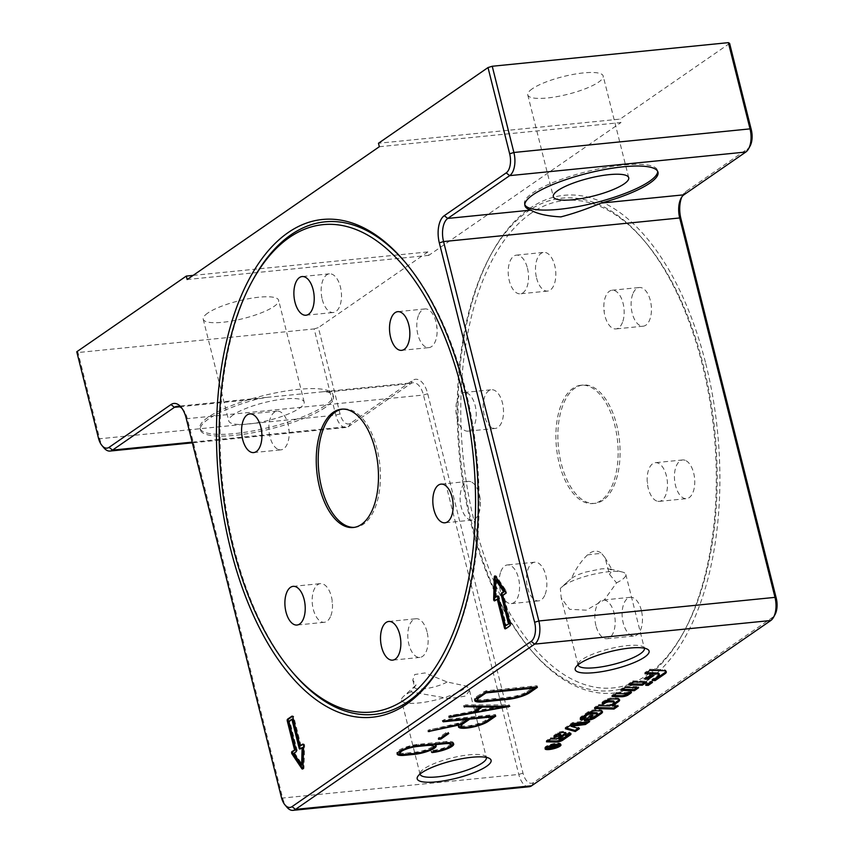 <?xml version="1.0" encoding="UTF-8"?>
<svg xmlns="http://www.w3.org/2000/svg" width="853" height="853" viewBox="0 0 853 853"><rect width="100%" height="100%" fill="white"/><g stroke="black" fill="none" stroke-linecap="round" stroke-linejoin="round"><path stroke-width="0.64" stroke-dasharray="4.26 3.2" d="M405.868 263.065A247.509 127.843 84.3 0 1 406.678 264.014A247.509 127.843 84.3 0 1 465.141 388.264A247.509 127.843 84.3 0 1 445.948 656.895A247.509 127.843 84.3 0 1 445.351 657.994M418.428 315.546A19.438 10.044 -95.7 0 0 418.503 336.743A19.438 10.044 -95.7 0 0 428.888 347.619A19.438 10.044 -95.7 0 0 435.478 341.008A19.438 10.044 -95.7 0 0 435.393 319.811A19.438 10.044 -95.7 0 0 425.018 308.935A19.438 10.044 -95.7 0 0 418.428 315.546M436.875 327.573L436.512 327.04L436.875 327.573M470.824 481.732A19.438 10.044 -95.7 0 0 468.329 481.391A19.438 10.044 -95.7 0 0 460.119 499.357A19.438 10.044 -95.7 0 0 469.715 519.733A19.438 10.044 -95.7 0 0 472.199 520.074A19.438 10.044 -95.7 0 0 480.42 502.108A19.438 10.044 -95.7 0 0 470.824 481.732M479.994 500.157L480.026 499.357L479.994 500.157M427.033 631.806A19.438 10.044 -95.7 0 0 416.029 618.734A19.438 10.044 -95.7 0 0 408.886 644.346A19.438 10.044 -95.7 0 0 419.889 657.418A19.438 10.044 -95.7 0 0 427.033 631.806M330.857 615.695A19.438 10.044 -95.7 0 0 330.783 594.498A19.438 10.044 -95.7 0 0 320.408 583.623A19.438 10.044 -95.7 0 0 313.819 590.233A19.438 10.044 -95.7 0 0 313.893 611.43A19.438 10.044 -95.7 0 0 324.268 622.306A19.438 10.044 -95.7 0 0 330.857 615.695M331.902 601.728L332.254 602.261L331.902 601.728M278.473 449.52A19.438 10.044 -95.7 0 0 280.957 449.851A19.438 10.044 -95.7 0 0 289.167 431.885A19.438 10.044 -95.7 0 0 279.571 411.509A19.438 10.044 -95.7 0 0 277.086 411.167A19.438 10.044 -95.7 0 0 268.866 429.134A19.438 10.044 -95.7 0 0 278.473 449.52M288.772 429.144L288.751 429.933L288.772 429.144M322.253 299.435A19.438 10.044 -95.7 0 0 333.256 312.507A19.438 10.044 -95.7 0 0 340.4 286.896A19.438 10.044 -95.7 0 0 329.397 273.824A19.438 10.044 -95.7 0 0 322.253 299.435M354.251 527.378A59.454 30.708 -95.7 0 0 355.232 527.314A59.454 30.708 -95.7 0 0 363.389 524.2A59.454 30.708 -95.7 0 0 378.753 456.931A59.454 30.708 -95.7 0 0 343.396 408.992A59.454 30.708 -95.7 0 0 342.426 409.12M530.982 213.325A244.907 126.5 -95.7 0 0 474.631 523.22A244.907 126.5 -95.7 0 0 646.958 675.064A244.907 126.5 -95.7 0 0 684.319 630.975A244.907 126.5 -95.7 0 0 645.454 242.231A244.907 126.5 -95.7 0 0 530.982 213.325M471.197 524.275A247.509 127.843 -95.7 0 0 529.66 648.525A247.509 127.843 -95.7 0 0 645.358 677.74A247.509 127.843 -95.7 0 0 683.114 633.182A247.509 127.843 -95.7 0 0 702.307 364.562A247.509 127.843 -95.7 0 0 643.844 240.311A247.509 127.843 -95.7 0 0 528.146 211.096A247.509 127.843 -95.7 0 0 490.379 255.644A247.509 127.843 -95.7 0 0 471.197 524.275M466.623 392.806A19.438 10.044 84.3 0 1 476.219 413.193A19.438 10.044 84.3 0 1 467.998 431.149A19.438 10.044 84.3 0 1 465.514 430.818A19.438 10.044 84.3 0 1 455.918 410.432A19.438 10.044 84.3 0 1 464.128 392.476A19.438 10.044 84.3 0 1 466.623 392.806M456.312 413.183L456.334 412.383L456.312 413.183M492.789 428.089A19.438 10.044 -95.7 0 0 495.273 428.43A19.438 10.044 -95.7 0 0 503.494 410.464A19.438 10.044 -95.7 0 0 493.898 390.077A19.438 10.044 -95.7 0 0 491.413 389.746A19.438 10.044 -95.7 0 0 483.193 407.713A19.438 10.044 -95.7 0 0 492.789 428.089M500.86 571.531A19.438 10.044 84.3 0 1 507.45 564.921A19.438 10.044 84.3 0 1 517.824 575.796A19.438 10.044 84.3 0 1 517.91 597.004A19.438 10.044 84.3 0 1 511.32 603.604A19.438 10.044 84.3 0 1 500.946 592.728A19.438 10.044 84.3 0 1 500.86 571.531M499.826 585.51L499.463 584.977L499.826 585.51M545.184 594.274A19.438 10.044 -95.7 0 0 545.11 573.067A19.438 10.044 -95.7 0 0 534.724 562.202A19.438 10.044 -95.7 0 0 528.135 568.802A19.438 10.044 -95.7 0 0 528.22 590.009A19.438 10.044 -95.7 0 0 538.595 600.885A19.438 10.044 -95.7 0 0 545.184 594.274M595.938 625.644A19.438 10.044 84.3 0 1 603.071 600.032A19.438 10.044 84.3 0 1 614.085 613.104A19.438 10.044 84.3 0 1 606.941 638.716A19.438 10.044 84.3 0 1 595.938 625.644M641.36 610.375A19.438 10.044 -95.7 0 0 630.356 597.303A19.438 10.044 -95.7 0 0 623.212 622.925A19.438 10.044 -95.7 0 0 634.216 635.986A19.438 10.044 -95.7 0 0 641.36 610.375M656.767 501.031A19.438 10.044 84.3 0 1 647.16 480.655A19.438 10.044 84.3 0 1 655.381 462.689A19.438 10.044 84.3 0 1 657.866 463.03A19.438 10.044 84.3 0 1 667.462 483.406A19.438 10.044 84.3 0 1 659.252 501.372A19.438 10.044 84.3 0 1 656.767 501.031M647.587 482.606L647.566 483.406L647.587 482.606M685.14 460.3A19.438 10.044 -95.7 0 0 682.656 459.959A19.438 10.044 -95.7 0 0 674.446 477.925A19.438 10.044 -95.7 0 0 684.042 498.312A19.438 10.044 -95.7 0 0 686.526 498.642A19.438 10.044 -95.7 0 0 694.747 480.676A19.438 10.044 -95.7 0 0 685.14 460.3M622.519 322.306A19.438 10.044 84.3 0 1 615.93 328.917A19.438 10.044 84.3 0 1 605.555 318.041A19.438 10.044 84.3 0 1 605.47 296.844A19.438 10.044 84.3 0 1 612.059 290.233A19.438 10.044 84.3 0 1 622.445 301.109A19.438 10.044 84.3 0 1 622.519 322.306M604.073 310.279L604.436 310.823L604.073 310.279M632.755 294.114A19.438 10.044 -95.7 0 0 632.83 315.322A19.438 10.044 -95.7 0 0 643.205 326.187A19.438 10.044 -95.7 0 0 649.794 319.587A19.438 10.044 -95.7 0 0 649.719 298.379A19.438 10.044 -95.7 0 0 639.345 287.514A19.438 10.044 -95.7 0 0 632.755 294.114M527.453 268.194A19.438 10.044 84.3 0 1 520.309 293.805A19.438 10.044 84.3 0 1 509.294 280.744A19.438 10.044 84.3 0 1 516.438 255.132A19.438 10.044 84.3 0 1 527.453 268.194M536.58 278.014A19.438 10.044 -95.7 0 0 547.583 291.086A19.438 10.044 -95.7 0 0 554.727 265.464A19.438 10.044 -95.7 0 0 543.713 252.403A19.438 10.044 -95.7 0 0 536.58 278.014M603.05 500.242A59.454 30.708 84.3 0 1 594.882 503.355A59.454 30.708 84.3 0 1 559.525 455.427A59.454 30.708 84.3 0 1 574.89 388.147A59.454 30.708 84.3 0 1 583.057 385.034A59.454 30.708 84.3 0 1 618.414 432.972A59.454 30.708 84.3 0 1 603.05 500.242M601.098 500.434A59.454 30.708 84.3 0 1 592.931 503.547A59.454 30.708 84.3 0 1 557.574 455.619A59.454 30.708 84.3 0 1 572.939 388.339A59.454 30.708 84.3 0 1 581.106 385.225A59.454 30.708 84.3 0 1 616.463 433.164A59.454 30.708 84.3 0 1 601.098 500.434M324.929 405.644A68.603 16.132 -14.1 0 1 251.859 431.138A68.603 16.132 -14.1 0 1 199.933 428.195A68.603 16.132 -14.1 0 1 208.025 417.33A68.603 16.132 -14.1 0 1 281.095 391.836A68.603 16.132 -14.1 0 1 333.011 394.779A68.603 16.132 -14.1 0 1 324.929 405.644M325.356 407.371A68.603 16.132 -14.1 0 1 252.285 432.866A68.603 16.132 -14.1 0 1 200.37 429.923A68.603 16.132 -14.1 0 1 208.452 419.058A68.603 16.132 -14.1 0 1 257.457 399.012L266.562 397.402L323.522 391.708L327.605 391.996A68.603 16.132 -14.1 0 1 333.438 396.496A68.603 16.132 -14.1 0 1 325.356 407.371M524.808 204.741A68.603 16.132 -14.1 0 1 524.488 203.899A68.603 16.132 -14.1 0 1 532.571 193.034A68.603 16.132 -14.1 0 1 605.641 167.529A68.603 16.132 -14.1 0 1 657.556 170.483A68.603 16.132 -14.1 0 1 657.674 171.368M705.74 363.495A250.121 129.187 84.3 0 1 682.155 642.234A250.121 129.187 84.3 0 1 531.28 650.444A250.121 129.187 84.3 0 1 472.199 524.894A250.121 129.187 84.3 0 1 491.584 253.448A250.121 129.187 84.3 0 1 705.74 363.495M292.494 672.239A247.509 127.843 84.3 0 1 234.031 547.989A247.509 127.843 84.3 0 1 253.213 279.357M486.327 757.389A34.184 8.04 165.9 0 0 484.909 755.897A34.184 8.04 165.9 0 0 456.494 756.846A34.184 8.04 165.9 0 0 424.09 768.777A34.184 8.04 165.9 0 0 420.572 772.05A34.184 8.04 165.9 0 0 420.028 774.034M410.773 691.836A34.184 8.04 165.9 0 0 405.516 694.854A34.184 8.04 165.9 0 0 403.512 696.432A34.184 8.04 165.9 0 0 401.486 700.27A34.184 8.04 165.9 0 0 427.364 701.742A34.184 8.04 165.9 0 0 463.776 689.032A34.184 8.04 165.9 0 0 466.954 686.228L447.079 681.963L424.954 672.942L414.729 674.531L412.799 680.065L416.051 685.066L410.773 691.836L449.616 698.66L465.461 696.069L469.523 690.461L466.954 686.228M644.335 648.184A34.184 8.04 165.9 0 0 642.917 646.691A34.184 8.04 165.9 0 0 614.501 647.651A34.184 8.04 165.9 0 0 582.087 659.572A34.184 8.04 165.9 0 0 578.569 662.856A34.184 8.04 165.9 0 0 578.025 664.839M616.527 582.855A34.184 8.04 165.9 0 0 621.784 579.837A34.184 8.04 165.9 0 0 625.814 574.421A34.184 8.04 165.9 0 0 622.21 571.99A34.184 8.04 165.9 0 0 593.112 574.368A34.184 8.04 165.9 0 0 563.524 585.659A34.184 8.04 165.9 0 0 561.509 587.237A34.184 8.04 165.9 0 0 560.346 588.474L561.221 597.921L569.537 609.277L586.256 610.183L604.361 599.84L616.527 582.855L609.49 574.314L605.022 557.691L601.674 553.512A13.776 0.81 172.3 0 0 587.429 554.93C592.718 550.345 597.463 549.876 601.674 553.512M207.791 313.051A38.875 9.138 165.9 0 0 203.217 319.214A38.875 9.138 165.9 0 0 232.634 320.877A38.875 9.138 165.9 0 0 274.037 306.43A38.875 9.138 165.9 0 0 278.622 300.267A38.875 9.138 165.9 0 0 249.204 298.603A38.875 9.138 165.9 0 0 207.791 313.051M233.349 414.803A38.875 9.138 165.9 0 0 228.775 420.955A38.875 9.138 165.9 0 0 258.192 422.63A38.875 9.138 165.9 0 0 299.595 408.171A38.875 9.138 165.9 0 0 304.18 402.019A38.875 9.138 165.9 0 0 274.762 400.345A38.875 9.138 165.9 0 0 233.349 414.803M532.347 88.755A38.875 9.138 165.9 0 0 527.762 94.918A38.875 9.138 165.9 0 0 557.18 96.581A38.875 9.138 165.9 0 0 598.593 82.133A38.875 9.138 165.9 0 0 603.167 75.97A38.875 9.138 165.9 0 0 573.749 74.307A38.875 9.138 165.9 0 0 532.347 88.755M546.496 746.439A7.357 1.727 165.9 0 0 545.621 747.601A7.357 1.727 165.9 0 0 551.198 747.921A7.357 1.727 165.9 0 0 559.035 745.181A7.357 1.727 165.9 0 0 559.899 744.019A7.357 1.727 165.9 0 0 554.333 743.699A7.357 1.727 165.9 0 0 546.496 746.439M560.101 744.829A8.178 1.919 -14.1 0 1 559.739 745.117A8.178 1.919 -14.1 0 1 552.797 747.782A8.178 1.919 -14.1 0 1 545.824 748.422M545.302 748.262A8.178 1.919 -14.1 0 1 544.822 747.804A8.178 1.919 -14.1 0 1 545.792 746.503A8.178 1.919 -14.1 0 1 554.503 743.464A8.178 1.919 -14.1 0 1 560.698 743.816A8.178 1.919 -14.1 0 1 560.496 744.445M647.267 684.266L645.497 684.223L649.751 681.291L652.236 681.344L650.732 682.379M645.497 684.223L645.764 685.3M649.751 681.291L650.018 682.368M652.236 681.344L652.502 682.421M558.118 744.317L552.797 746.791L551.923 746.194L547.029 747.559L552.797 745.543L553.416 745.106L550.643 745.064L558.118 744.317L558.395 745.394M552.968 747.431L551.923 746.194L552.136 747.068M556.753 744.776L553.107 745.831L553.362 746.396L556.753 744.776L556.945 745.543M553.277 746.471L553.629 747.473M554.279 745.021L554.471 745.789M552.456 745.757L552.723 746.833M553.416 745.106L553.608 745.874M550.1 745.437L550.366 746.514M550.643 745.064L550.91 746.14M551.219 746.45L551.433 747.281M547.029 747.559L547.306 748.635M547.711 747.089L547.978 748.166M570.753 725.242L579.176 727.577L579.443 728.654M579.176 727.577L578.131 728.291M566.424 728.046L565.123 727.684L572.47 722.608L589.444 720.476L589.722 721.553M589.444 720.476L587.482 721.83M572.47 722.608L572.736 723.685M565.123 727.684L565.39 728.761M613.563 695.472L611.793 695.43L616.037 692.487L624.396 692.7A2.826 0.661 165.9 0 0 628.789 691.516L630.058 690.631A6.355 1.493 -14.1 0 1 631.145 691.165A6.355 1.493 -14.1 0 1 630.836 691.815M616.037 692.487L616.314 693.574M630.058 690.631L630.324 691.719M611.793 695.43L612.059 696.506M585.755 719.303L583.996 719.26L591.214 714.281L592.696 714.313L589.732 716.36L590.702 716.381A2.474 0.576 165.9 0 0 594.541 715.347L596.801 713.79A4.233 0.992 165.9 0 0 597.303 713.119M592.696 714.313L592.974 715.39M591.214 714.281L591.481 715.358M583.996 719.26L584.262 720.337M580.435 718.706A11.292 2.655 -14.1 0 1 580.061 718.226A11.292 2.655 -14.1 0 1 581.394 716.435L588.175 711.754A4.937 1.162 -14.1 0 1 595.852 709.685L599.19 709.771A11.292 2.655 -14.1 0 1 602.218 710.784A11.292 2.655 -14.1 0 1 602.111 711.381M584.721 715.891A4.233 0.992 165.9 0 0 585.755 716.264L586.032 717.341M585.755 716.264L584.955 716.819M622.455 689.32L620.685 689.277L624.94 686.345L638.353 686.665L636.86 687.699M624.94 686.345L625.206 687.422M638.353 686.665L638.63 687.742M620.685 689.277L620.963 690.354M646.51 672.697L644.751 672.654L649.655 669.264L662.45 669.573A13.413 3.156 -14.1 0 1 666.033 670.778A13.413 3.156 -14.1 0 1 665.969 671.364M649.655 669.264L649.933 670.341M644.751 672.654L645.017 673.731M653.686 679.478L651.916 679.425L658.015 675.224A9.18 2.154 165.9 0 0 659.092 673.763M651.916 679.425L652.193 680.513M630.367 683.861L628.597 683.818L632.851 680.875L646.265 681.206L644.772 682.24M632.851 680.875L633.118 681.952M646.265 681.206L646.542 682.283M628.597 683.818L628.864 684.895M558.406 738.016L563.566 737.173L565.699 735.691A3.529 0.832 165.9 0 0 566.115 735.137A3.529 0.832 165.9 0 0 565.336 734.828L565.603 735.904M554.365 736.406A5.651 1.333 -14.1 0 1 553.725 735.99A5.651 1.333 -14.1 0 1 554.397 735.094L557.649 732.844A3.529 0.832 -14.1 0 1 563.14 731.373L563.343 731.373A9.18 2.154 -14.1 0 1 565.795 732.205A9.18 2.154 -14.1 0 1 565.635 732.812M547.978 740.799L546.208 740.756L550.462 737.813L556.423 737.962L560.389 735.222A3.881 0.917 165.9 0 0 560.847 734.604M556.423 737.962L556.689 739.039M550.462 737.813L550.729 738.89M546.208 740.756L546.474 741.833M566.317 736.459L563.343 738.506M565.336 734.828L569.527 732.109A8.466 1.994 -14.1 0 1 570.71 732.77A8.466 1.994 -14.1 0 1 570.518 733.388M569.314 732.077L569.591 733.154M646.393 678.114L644.623 678.071L649.858 674.456L653.345 674.542L651.841 675.576M644.623 678.071L644.889 679.148M649.858 674.456L650.135 675.533M653.345 674.542L653.611 675.619M596.087 707.542L594.328 707.5L598.571 704.567L609.511 704.834L613.456 702.104A4.937 1.162 165.9 0 0 614.032 701.315M609.511 704.834L609.778 705.911M598.571 704.567L598.849 705.644M594.328 707.5L594.594 708.576M611.996 704.887L617.956 705.036L618.222 706.113M617.956 705.036L616.463 706.071M602.655 703.032A5.651 1.333 -14.1 0 1 602.015 702.627A5.651 1.333 -14.1 0 1 602.676 701.731L605.31 699.908A4.937 1.162 -14.1 0 1 612.987 697.839L616.335 697.925A11.292 2.655 -14.1 0 1 619.353 698.938A11.292 2.655 -14.1 0 1 619.246 699.535M587.429 554.93C580.584 561.828 575.338 569.559 571.681 578.099L560.346 588.474M447.079 681.963A18.297 4.297 -14.1 0 1 427.652 688.328A18.297 4.297 -14.1 0 1 414.643 687.401A18.297 4.297 -14.1 0 1 415.72 685.343A18.297 4.297 -14.1 0 1 416.051 685.066M571.681 578.099L577.534 574.901L585.03 572.203L601.461 568.855L607.869 568.663L612.283 570.156L609.49 574.314M729.614 43.407L620.078 119.111L378.476 143.261M379.34 146.716L620.941 122.555L620.078 119.111M193.151 275.391L427.907 251.923L428.771 255.367L620.941 122.555M428.771 255.367L187.17 279.517M76.77 351.777L78.007 352.534L99.662 438.762A18.297 9.447 -95.7 0 0 103.981 447.942M182.03 408.427A18.297 9.447 84.3 0 1 183.011 409.472A18.297 9.447 84.3 0 1 187.329 418.652L282.631 798.045A18.297 9.447 -95.7 0 0 286.949 807.237M529.137 786.743A18.297 9.447 84.3 0 1 518.773 774.439L423.472 395.046A18.297 9.447 -95.7 0 0 413.119 382.741A18.297 9.447 -95.7 0 0 410.602 383.701L348.685 426.489A18.297 9.447 84.3 0 1 346.169 427.449A18.297 9.447 84.3 0 1 335.805 415.155L314.149 328.927L78.007 352.534M314.149 328.927L318.372 327.616L340.027 413.844A15.087 7.794 -95.7 0 0 350.647 423.205L412.575 380.406A21.496 11.1 84.3 0 1 427.694 393.734L522.996 773.138A15.087 7.794 -95.7 0 0 533.615 782.489L772.754 617.22A15.087 7.794 -95.7 0 0 775.057 614.501M427.907 251.923L318.372 327.616M681.867 196.894A21.496 11.1 84.3 0 1 682.603 195.401A21.496 11.1 84.3 0 1 685.876 191.53L747.793 148.731A15.087 7.794 -95.7 0 0 750.096 146.012M301.045 745.853L293.784 716.968A1.375 0.704 -95.7 0 0 293.016 716.04A1.375 0.704 -95.7 0 0 292.824 716.115L292.472 716.349M302.858 768.617A1.375 0.704 -95.7 0 0 303.38 768.948A1.375 0.704 -95.7 0 0 303.967 767.849L304.606 745.661A1.375 0.704 -95.7 0 0 303.753 744.04A1.375 0.704 -95.7 0 0 303.561 744.104L303.22 744.349M292.835 719.143L289.839 721.211L297.1 750.096A1.375 0.704 84.3 0 1 296.78 751.834L294.733 753.252L302.591 764.992M303.103 747.463L301.056 748.881A1.375 0.704 84.3 0 1 300.864 748.955A1.375 0.704 84.3 0 1 300.427 748.731M293.763 753.348L294.733 753.252M288.868 721.307L289.839 721.211M505.786 628.544A1.375 0.704 -95.7 0 0 506.224 628.768A1.375 0.704 -95.7 0 0 506.415 628.693L510.68 625.739A1.375 0.704 -95.7 0 0 511 624.001L503.75 595.117L506.266 593.379A1.375 0.704 -95.7 0 0 506.33 591.054L496.382 576.191A1.375 0.704 -95.7 0 0 495.86 575.85A1.375 0.704 -95.7 0 0 495.401 576.287M495.049 600.555A1.375 0.704 -95.7 0 0 495.486 600.768A1.375 0.704 -95.7 0 0 495.678 600.693L498.195 598.955M497.832 596.162L498.184 595.927A1.375 0.704 84.3 0 1 498.376 595.852A1.375 0.704 84.3 0 1 499.154 596.78L506.405 625.665M496.638 579.805L496.137 597.345M502.769 595.213L503.75 595.117M438.261 738.005L440.596 737.77L448.443 732.247L445.948 732.695L438.261 738.005L438.581 739.295M505.349 706.231L509.028 704.941L465.845 704.845L463.989 705.762L479.866 705.794L471.656 711.477L448.635 715.966L473.266 711.871M474.503 711.658L503.771 706.508M480.164 706.977L474.332 710.997L503.601 705.847L481.327 706.167M471.976 712.767L471.656 711.477M493.791 715.987L495.39 714.878L494.868 714.547L444.21 719.612L442.92 720.497L467.081 718.087L460.439 722.672L427.929 730.275L459.17 723.621A16.239 3.817 165.9 0 0 458.125 725.53A16.239 3.817 165.9 0 0 458.53 726.116M462.059 726.969A16.239 3.817 165.9 0 0 487.703 720.188L492.714 716.733M460.791 724.858A13.488 3.177 165.9 0 0 470.995 725.434A13.488 3.177 165.9 0 0 485.368 720.422L492.416 715.55L469.427 717.853L468.457 718.514M467.38 719.26L462.379 722.726A13.488 3.177 165.9 0 0 461.356 723.568M459.34 724.282L459.17 723.621M460.769 723.973L460.439 722.672M467.22 718.642L467.081 718.087M469.566 718.407L469.427 717.853M492.554 716.104L492.416 715.55M453.306 743.443A15.087 3.551 165.9 0 0 453.401 742.739A15.087 3.551 165.9 0 0 445.81 741.545L418.535 744.274A15.087 3.551 165.9 0 0 403.64 747.91A15.087 3.551 165.9 0 0 396.848 752.815A15.087 3.551 165.9 0 0 397.274 753.402M400.633 754.159A15.087 3.551 165.9 0 0 404.439 754.009L414.185 753.039A15.087 3.551 165.9 0 0 433.164 747.463M435.766 745.202A15.087 3.551 165.9 0 0 435.862 744.488A15.087 3.551 165.9 0 0 434.38 743.443L444.53 742.43A12.347 2.9 -14.1 0 1 449.936 742.686M450.736 743.4A12.347 2.9 -14.1 0 1 445.181 747.42A12.347 2.9 -14.1 0 1 432.993 750.395L431.714 751.28A15.087 3.551 165.9 0 0 450.704 745.714M431.853 744.264A12.347 2.9 165.9 0 0 426.99 744.179L417.245 745.159A12.347 2.9 165.9 0 0 399.876 751.13M399.503 752.143A12.347 2.9 165.9 0 0 405.719 753.124L415.464 752.154A12.347 2.9 165.9 0 0 427.641 749.169A12.347 2.9 165.9 0 0 433.207 745.159M434.529 743.997L434.38 743.443M535.428 687.209L537.027 686.1L536.505 685.78L485.837 690.845L476.347 696.709A16.239 3.817 165.9 0 0 474.428 699.279A16.239 3.817 165.9 0 0 474.833 699.865M478.373 700.729A16.239 3.817 165.9 0 0 482.595 700.569L507.93 698.031A16.239 3.817 165.9 0 0 529.34 691.41L534.351 687.955M477.094 698.618A13.488 3.177 165.9 0 0 483.886 699.684L509.209 697.146A13.488 3.177 165.9 0 0 527.005 691.644L534.053 686.782L485.73 691.612L478.682 696.475A13.488 3.177 165.9 0 0 477.659 697.317M485.869 692.178L485.73 691.612M534.191 687.337L534.053 686.782M555.452 745.671L555.73 746.748M549.812 746.556L550.078 747.633M552.797 745.543L553.064 746.62M556.305 745.575L556.465 746.236M549.78 746.865L549.972 747.665M624.396 692.7L624.663 693.777M628.789 691.516L629.056 692.593M596.801 713.79L597.079 714.867M594.541 715.347L594.808 716.424M590.702 716.381L590.969 717.458M599.19 709.771L599.467 710.848M595.852 709.685L596.13 710.762M588.175 711.754L588.442 712.831M581.394 716.435L581.661 717.522M662.45 669.573L662.717 670.65M658.015 675.224L658.281 676.301M560.272 738.058L560.538 739.135M563.566 737.173L563.833 738.25M563.343 731.373L563.609 732.45M563.14 731.373L563.406 732.45M557.649 732.844L557.915 733.921M554.397 735.094L554.663 736.171M560.389 735.222L560.656 736.299M569.527 732.109L569.793 733.185M565.699 735.691L565.976 736.768M613.456 702.104L613.723 703.181M616.335 697.925L616.602 699.002M612.987 697.839L613.264 698.916M605.31 699.908L605.577 700.985M602.676 701.731L602.954 702.808M98.426 437.994L99.662 438.762L335.805 415.155L340.027 413.844M186.093 417.895L187.329 418.652L423.472 395.046L427.694 393.734M281.394 797.288L282.631 798.045L518.773 774.439L522.996 773.138M179.62 406.796L257.457 399.012M350.647 423.205L348.685 426.489L192.181 442.142M327.605 391.996L410.602 383.701L412.575 380.406M531.643 785.784L533.615 782.489M770.792 620.515L772.754 617.22M683.903 194.815L685.876 191.53M745.831 152.026L747.793 148.731M292.814 717.064L293.784 716.968M302.975 744.168L303.561 744.104M303.636 745.757L304.606 745.661M302.986 767.945L303.967 767.849M292.238 716.168L292.824 716.115M300.075 748.977L301.056 748.881M295.81 751.93L296.78 751.834M296.13 750.192L297.1 750.096M494.697 600.789L495.678 600.693M495.412 576.287L496.382 576.191M505.36 591.15L506.33 591.054M505.296 593.475L506.266 593.379M510.03 624.097L511 624.001M509.71 625.835L510.68 625.739M505.445 628.789L506.415 628.693M498.173 596.876L499.154 596.78M497.598 595.98L498.184 595.927M446.268 733.985L445.948 732.695M448.529 733.42L448.283 732.46M509.348 706.241L509.028 704.941M466.164 706.135L465.845 704.845M449.83 716.723L449.659 716.03M450.608 716.531L450.288 715.23M464.213 706.625L463.989 705.762M495.188 715.848L494.868 714.547M444.53 720.913L444.21 719.612M495.636 715.838L495.39 714.878M429.358 730.968L429.187 730.296M429.656 730.893L429.336 729.592M443.112 721.265L442.92 720.497M485.688 721.713L485.368 720.422M446.13 742.835L445.81 741.545M418.855 745.565L418.535 744.274M431.906 752.047L431.714 751.28M433.324 751.685L432.993 750.395M444.669 742.984L444.53 742.43M414.323 753.594L414.185 753.039M417.394 745.735L417.245 745.159M427.129 744.733L426.99 744.179M415.784 753.444L415.464 752.154M406.039 754.415L405.719 753.124M537.273 687.06L537.027 686.1M508.068 698.586L507.93 698.031M476.667 698.01L476.347 696.709M484.355 692.689L484.035 691.399M486.167 692.135L485.837 690.845M536.825 687.07L536.505 685.78M527.325 692.945L527.005 691.644M509.54 698.447L509.209 697.146M484.205 700.974L483.886 699.684M401.603 350.348L428.888 347.619M441.054 484.12L468.329 481.391M388.755 621.464L416.029 618.734M293.123 586.352L320.408 583.623M253.672 452.58L280.957 449.851M305.982 315.237L333.256 312.507M341.456 409.184L343.396 408.992M495.273 428.43L467.998 431.149M534.724 562.202L507.45 564.921M630.356 597.303L603.071 600.032M682.656 459.959L655.381 462.689M643.205 326.187L615.93 328.917M547.583 291.086L520.309 293.805M594.882 503.355L592.931 503.547M199.933 428.195L200.37 429.923M524.488 203.899L524.926 205.626M531.28 650.444L529.66 648.525M405.058 262.095L406.678 264.014M420.06 774.193L401.486 700.27M417.757 776.454L420.572 772.05M575.764 667.259L578.569 662.856M578.057 664.988L561.21 597.921M203.217 319.214L228.775 420.955M527.762 94.918L553.32 196.659M544.822 747.804L545.099 748.881M560.965 744.893L560.698 743.816M552.925 747.377L552.648 746.3M551.923 747.697L551.646 746.62M631.412 692.241L631.145 691.165M602.485 711.86L602.218 710.784M580.328 719.303L580.061 718.226M666.31 671.855L666.033 670.778M566.061 733.281L565.795 732.205M554.002 737.067L553.725 735.99M570.977 733.847L570.71 732.77M619.619 700.014L619.353 698.938M602.282 703.704L602.015 702.627M412.799 680.065L414.643 687.401M628.725 177.723L603.167 75.97M304.18 402.019L278.622 300.267M625.814 574.421L644.378 648.333M642.917 646.691L647.47 649.24M484.909 755.897L489.473 758.445M415.72 685.343L403.512 696.432M469.523 690.461L486.37 757.528M567.128 582.13L561.509 587.237M610.258 568.994L622.21 571.99M183.011 409.472L181.017 407.105M346.169 427.449L192.362 442.824M682.603 195.401L681.12 198.109M303.753 744.04L302.783 744.136M303.38 768.948L302.41 769.043M293.016 716.04L292.035 716.136M300.864 748.955L299.893 749.051M495.486 600.768L494.505 600.864M495.86 575.85L494.879 575.956M506.224 628.768L505.253 628.864M498.376 595.852L497.395 595.948M445.948 656.895L444.744 659.102M490.379 255.644L491.584 253.448M605.012 557.691L612.294 570.156M448.443 732.247L448.774 733.537M438.101 738.218L438.421 739.519M509.433 705.068L509.753 706.359M448.635 715.966L448.966 717.256M463.584 705.634L463.915 706.924M495.55 714.654L495.881 715.955M458.125 725.53L458.456 726.82M427.929 730.275L428.249 731.575M442.238 720.39L442.558 721.681M453.401 742.739L453.721 744.029M431.021 751.173L431.351 752.463M435.862 744.488L436.192 745.778M396.848 752.815L397.167 754.105M474.428 699.279L474.758 700.58M537.187 685.887L537.518 687.177M266.562 397.391L176.966 406.348M323.511 391.698L413.119 382.741M657.994 172.199L657.556 170.483M333.438 396.496L333.011 394.779M581.106 385.225L583.057 385.034M516.438 255.132L543.713 252.403M612.059 290.233L639.345 287.514M659.252 501.372L686.526 498.642M606.941 638.716L634.216 635.986M511.32 603.604L538.595 600.885M464.128 392.476L491.413 389.746M645.454 242.231L643.844 240.311M684.319 630.975L683.114 633.182M355.232 527.314L353.281 527.506M329.397 273.824L302.111 276.553M277.086 411.167L249.812 413.897M324.268 622.306L296.993 625.036M419.889 657.418L392.615 660.147M472.199 520.074L444.925 522.804M425.018 308.935L397.743 311.665"/><path stroke-width="1.28" d="M289.37 237.475A244.907 126.5 84.3 0 1 461.708 389.331A244.907 126.5 84.3 0 1 405.356 699.225A244.907 126.5 84.3 0 1 290.873 670.309A244.907 126.5 84.3 0 1 252.008 281.565A244.907 126.5 84.3 0 1 289.37 237.475M445.351 657.994A247.509 127.843 84.3 0 1 408.192 701.454A247.509 127.843 84.3 0 1 292.494 672.239L290.873 670.309M252.008 281.565L253.213 279.357A247.509 127.843 84.3 0 1 290.98 234.799A247.509 127.843 84.3 0 1 405.868 263.065M408.192 343.738A19.438 10.044 84.3 0 1 401.603 350.348A19.438 10.044 84.3 0 1 391.228 339.473A19.438 10.044 84.3 0 1 391.154 318.276A19.438 10.044 84.3 0 1 397.743 311.665A19.438 10.044 84.3 0 1 408.118 322.541A19.438 10.044 84.3 0 1 408.192 343.738M442.44 522.462A19.438 10.044 84.3 0 1 432.834 502.086A19.438 10.044 84.3 0 1 441.054 484.12A19.438 10.044 84.3 0 1 443.539 484.451A19.438 10.044 84.3 0 1 453.146 504.837A19.438 10.044 84.3 0 1 444.925 522.804A19.438 10.044 84.3 0 1 442.44 522.462M381.611 647.075A19.438 10.044 84.3 0 1 388.755 621.464A19.438 10.044 84.3 0 1 399.758 634.536A19.438 10.044 84.3 0 1 392.615 660.147A19.438 10.044 84.3 0 1 381.611 647.075M286.533 592.963A19.438 10.044 84.3 0 1 293.123 586.352A19.438 10.044 84.3 0 1 303.497 597.228A19.438 10.044 84.3 0 1 303.583 618.425A19.438 10.044 84.3 0 1 296.993 625.036A19.438 10.044 84.3 0 1 286.619 614.16A19.438 10.044 84.3 0 1 286.533 592.963M252.296 414.238A19.438 10.044 84.3 0 1 261.892 434.614A19.438 10.044 84.3 0 1 253.672 452.58A19.438 10.044 84.3 0 1 251.187 452.239A19.438 10.044 84.3 0 1 241.591 431.863A19.438 10.044 84.3 0 1 249.812 413.897A19.438 10.044 84.3 0 1 252.296 414.238M313.126 289.625A19.438 10.044 84.3 0 1 305.982 315.237A19.438 10.044 84.3 0 1 294.978 302.165A19.438 10.044 84.3 0 1 302.111 276.553A19.438 10.044 84.3 0 1 313.126 289.625M361.448 524.392A59.454 30.708 -95.7 0 0 376.802 457.123A59.454 30.708 -95.7 0 0 341.456 409.184A59.454 30.708 -95.7 0 0 333.288 412.298A59.454 30.708 -95.7 0 0 317.924 479.578A59.454 30.708 -95.7 0 0 353.281 527.506A59.454 30.708 -95.7 0 0 361.448 524.392M342.426 409.12A59.454 30.708 -95.7 0 0 335.24 412.106A59.454 30.708 -95.7 0 0 319.715 478.448A59.454 30.708 -95.7 0 0 354.251 527.378M657.674 171.368A68.603 16.132 -14.1 0 1 649.474 181.348A68.603 16.132 -14.1 0 1 578.206 206.511A68.603 16.132 -14.1 0 1 524.808 204.741M530.758 210.126A68.603 16.132 -14.1 0 1 524.926 205.626A68.603 16.132 -14.1 0 1 533.008 194.761A68.603 16.132 -14.1 0 1 606.078 169.257A68.603 16.132 -14.1 0 1 657.994 172.199A68.603 16.132 -14.1 0 1 649.911 183.075A68.603 16.132 -14.1 0 1 600.907 203.121C586.779 209.028 573.44 213.623 560.89 216.886C547.519 216.214 537.475 213.954 530.758 210.126L447.761 218.432L509.678 175.633A18.297 9.447 -95.7 0 0 513.89 152.484L492.234 66.257L488.012 67.568L378.476 143.261L379.34 146.716L187.17 279.517L186.306 276.073L193.151 275.391M464.139 387.646A250.121 129.187 -95.7 0 0 405.058 262.095A250.121 129.187 -95.7 0 0 254.183 270.316A250.121 129.187 -95.7 0 0 230.598 549.044A250.121 129.187 -95.7 0 0 444.744 659.102A250.121 129.187 -95.7 0 0 464.139 387.646M420.028 774.034A34.184 8.04 165.9 0 0 420.06 774.193A34.184 8.04 165.9 0 0 445.927 775.654A34.184 8.04 165.9 0 0 482.34 762.945A34.184 8.04 165.9 0 0 486.37 757.528A34.184 8.04 165.9 0 0 486.327 757.389M486.605 766.303A38.097 8.957 -14.1 0 1 441.683 781.177A38.097 8.957 -14.1 0 1 417.757 776.454A38.097 8.957 -14.1 0 1 421.681 772.797A38.097 8.957 -14.1 0 1 457.794 759.511A38.097 8.957 -14.1 0 1 489.473 758.445A38.097 8.957 -14.1 0 1 486.605 766.303M644.612 657.109A38.097 8.957 -14.1 0 1 599.68 671.983A38.097 8.957 -14.1 0 1 575.764 667.259A38.097 8.957 -14.1 0 1 579.677 663.602A38.097 8.957 -14.1 0 1 615.802 650.317A38.097 8.957 -14.1 0 1 647.47 649.24A38.097 8.957 -14.1 0 1 644.612 657.109M578.025 664.839A34.184 8.04 165.9 0 0 578.057 664.988A34.184 8.04 165.9 0 0 603.935 666.46A34.184 8.04 165.9 0 0 640.347 653.75A34.184 8.04 165.9 0 0 644.378 648.333A34.184 8.04 165.9 0 0 644.335 648.184M557.905 190.507A38.875 9.138 165.9 0 0 553.32 196.659A38.875 9.138 165.9 0 0 582.738 198.333A38.875 9.138 165.9 0 0 624.151 183.875A38.875 9.138 165.9 0 0 628.725 177.723A38.875 9.138 165.9 0 0 599.307 176.049A38.875 9.138 165.9 0 0 557.905 190.507M546.762 747.516A7.357 1.727 165.9 0 0 545.899 748.678A7.357 1.727 165.9 0 0 551.465 748.998A7.357 1.727 165.9 0 0 559.301 746.258A7.357 1.727 165.9 0 0 560.165 745.095A7.357 1.727 165.9 0 0 554.599 744.776A7.357 1.727 165.9 0 0 546.762 747.516M560.005 746.194A8.178 1.919 -14.1 0 1 551.294 749.233A8.178 1.919 -14.1 0 1 545.099 748.881A8.178 1.919 -14.1 0 1 546.059 747.58A8.178 1.919 -14.1 0 1 554.781 744.541A8.178 1.919 -14.1 0 1 560.965 744.893A8.178 1.919 -14.1 0 1 560.005 746.194M650.732 682.379L647.267 684.266M645.764 685.3L650.018 682.368L652.502 682.421L648.248 685.364L645.764 685.3M647.981 684.287L648.248 685.364M553.629 747.473L557.02 745.853L554.546 746.098L553.629 747.473L553.277 746.471M550.078 747.633L553.693 746.183L550.91 746.14L558.395 745.394L553.075 747.868L552.19 747.271L547.306 748.635L550.078 747.633M551.923 747.697L552.136 747.068M579.443 728.654L575.306 731.511L565.39 728.761L572.736 723.685L589.722 721.553L585.435 724.506L571.03 726.319L579.443 728.654M578.131 728.291L575.039 730.435L575.306 731.511M587.482 721.83L585.169 723.429L570.753 725.242L571.03 726.319M585.169 723.429L585.435 724.506M575.039 730.435L566.424 728.046M630.836 691.815A6.355 1.493 -14.1 0 1 630.399 692.167L627.915 693.894A4.233 0.992 -14.1 0 1 621.325 695.664L613.563 695.472M616.314 693.574L624.663 693.777A2.826 0.661 165.9 0 0 629.056 692.593L630.324 691.719A6.355 1.493 -14.1 0 1 631.412 692.241A6.355 1.493 -14.1 0 1 630.666 693.254L628.181 694.971A4.233 0.992 -14.1 0 1 621.592 696.741L612.059 696.506L616.314 693.574M597.079 714.867A4.233 0.992 165.9 0 0 597.58 714.196A4.233 0.992 165.9 0 0 596.45 713.812L591.918 713.705A2.826 0.661 165.9 0 0 587.525 714.889L585.489 716.296A4.233 0.992 165.9 0 0 584.987 716.968A4.233 0.992 165.9 0 0 586.032 717.341L581.906 720.188A11.292 2.655 -14.1 0 1 580.328 719.303A11.292 2.655 -14.1 0 1 581.661 717.522L588.442 712.831A4.937 1.162 -14.1 0 1 596.13 710.762L599.467 710.848A11.292 2.655 -14.1 0 1 602.485 711.86A11.292 2.655 -14.1 0 1 601.152 713.641L594.818 718.023A5.651 1.333 -14.1 0 1 586.043 720.39L584.262 720.337L591.481 715.358L592.974 715.39L590.009 717.437L590.969 717.458A2.474 0.576 165.9 0 0 594.808 716.424L597.079 714.867M597.58 714.196L597.303 713.119A4.233 0.992 165.9 0 0 596.172 712.735L591.651 712.628A2.826 0.661 165.9 0 0 587.259 713.801L585.222 715.219A4.233 0.992 165.9 0 0 584.721 715.891L584.987 716.968M589.775 716.531L590.009 717.437M602.111 711.381A11.292 2.655 -14.1 0 1 600.885 712.564L594.552 716.946A5.651 1.333 -14.1 0 1 585.776 719.303L585.755 719.303M584.955 716.819L581.639 719.111L581.906 720.188M581.639 719.111A11.292 2.655 -14.1 0 1 580.435 718.706M636.86 687.699L634.11 689.608L622.455 689.32M625.206 687.422L638.63 687.742L634.376 690.685L620.963 690.354L625.206 687.422M634.11 689.608L634.376 690.685M662.717 670.65A13.413 3.156 -14.1 0 1 666.31 671.855A13.413 3.156 -14.1 0 1 664.722 673.977L655.168 680.577L652.193 680.513L658.281 676.301A9.18 2.154 165.9 0 0 659.358 674.84A9.18 2.154 165.9 0 0 656.906 674.019L645.017 673.731L649.933 670.341L662.717 670.65M665.969 671.364A13.413 3.156 -14.1 0 1 664.455 672.9L654.901 679.5L655.168 680.577M659.358 674.84L659.092 673.763A9.18 2.154 165.9 0 0 656.639 672.942L646.51 672.697M654.901 679.5L653.686 679.478M644.772 682.24L642.021 684.138L630.367 683.861M633.118 681.952L646.542 682.283L642.288 685.215L628.864 684.895L633.118 681.952M642.021 684.138L642.288 685.215M560.538 739.135L565.976 736.768A3.529 0.832 165.9 0 0 566.392 736.214A3.529 0.832 165.9 0 0 565.603 735.904L569.793 733.185A8.466 1.994 -14.1 0 1 570.977 733.847A8.466 1.994 -14.1 0 1 569.975 735.19L562.596 740.297A4.233 0.992 -14.1 0 1 556.007 742.067L546.474 741.833L550.729 738.89L556.689 739.039L560.656 736.299A3.881 0.917 165.9 0 0 561.114 735.681A3.881 0.917 165.9 0 0 560.08 735.339L554.813 737.514A5.651 1.333 -14.1 0 1 554.002 737.067A5.651 1.333 -14.1 0 1 554.663 736.171L557.915 733.921A3.529 0.832 -14.1 0 1 563.406 732.45L563.609 732.45A9.18 2.154 -14.1 0 1 566.061 733.281A9.18 2.154 -14.1 0 1 564.985 734.732L558.683 739.093L560.538 739.135M565.635 732.812A9.18 2.154 -14.1 0 1 564.718 733.655L558.406 738.016L558.683 739.093M561.114 735.681L560.847 734.604A3.881 0.917 165.9 0 0 559.803 734.262L556.423 735.147L554.546 736.438L554.813 737.514M563.343 738.506L562.33 739.21A4.233 0.992 -14.1 0 1 555.74 740.99L547.978 740.799M570.518 733.388A8.466 1.994 -14.1 0 1 569.708 734.113L566.317 736.459M651.841 675.576L648.099 678.156L646.393 678.114M648.365 679.233L644.889 679.148L650.135 675.533L653.611 675.619L648.365 679.233L648.099 678.156M612.987 701.955L609.554 701.87A2.826 0.661 165.9 0 0 605.161 703.053L603.508 704.194A5.651 1.333 -14.1 0 1 602.282 703.704A5.651 1.333 -14.1 0 1 602.954 702.808L605.577 700.985A4.937 1.162 -14.1 0 1 613.264 698.916L616.602 699.002A11.292 2.655 -14.1 0 1 619.619 700.014A11.292 2.655 -14.1 0 1 618.286 701.806L612.262 705.964L618.222 706.113L613.979 709.056L594.594 708.576L598.849 705.644L609.778 705.911L613.723 703.181A4.937 1.162 165.9 0 0 614.309 702.392A4.937 1.162 165.9 0 0 612.987 701.955L612.721 700.878L609.287 700.793A2.826 0.661 165.9 0 0 604.894 701.976L603.242 703.117L603.508 704.194M614.309 702.392L614.032 701.315A4.937 1.162 165.9 0 0 612.721 700.878M616.463 706.071L613.702 707.969L613.979 709.056M613.702 707.969L596.087 707.542M619.246 699.535A11.292 2.655 -14.1 0 1 618.02 700.729L611.996 704.887L612.262 705.964M603.242 703.117A5.651 1.333 -14.1 0 1 602.655 703.032M508.42 623.692L501.169 594.808A1.375 0.704 84.3 0 1 501.479 593.07L503.537 591.651L495.668 579.901L495.156 597.441L497.214 596.023A1.375 0.704 84.3 0 1 497.395 595.948A1.375 0.704 84.3 0 1 498.173 596.876L505.434 625.761L509.39 623.596L502.14 594.712A1.375 0.704 84.3 0 1 502.46 592.974L504.507 591.555L496.638 579.805L495.668 579.901M728.377 42.65L750.032 128.878A18.297 9.447 84.3 0 1 748.614 148.731L750.096 146.012A15.087 7.794 -95.7 0 0 751.269 129.635L729.614 43.407L728.377 42.65L492.234 66.257M488.012 67.568L509.667 153.796A15.087 7.794 84.3 0 1 506.192 172.892L444.274 215.681A21.496 11.1 -95.7 0 0 439.327 242.881L534.628 622.274A15.087 7.794 84.3 0 1 531.152 641.371L292.014 806.65A15.087 7.794 84.3 0 1 284.955 804.869A15.087 7.794 84.3 0 1 281.394 797.288L186.093 417.895A21.496 11.1 -95.7 0 0 181.017 407.105A21.496 11.1 -95.7 0 0 170.973 404.567L109.045 447.356A15.087 7.794 84.3 0 1 101.997 445.575A15.087 7.794 84.3 0 1 98.426 437.994L76.77 351.777L186.306 276.073M101.997 445.575L103.981 447.942A18.297 9.447 -95.7 0 0 110.026 451.056A18.297 9.447 -95.7 0 0 112.532 450.107L174.46 407.307A18.297 9.447 84.3 0 1 176.966 406.348A18.297 9.447 84.3 0 1 182.03 408.427M284.955 804.869L286.949 807.237A18.297 9.447 -95.7 0 0 292.984 810.35A18.297 9.447 -95.7 0 0 295.501 809.39L534.639 644.122A18.297 9.447 -95.7 0 0 538.851 620.973L443.549 241.57A18.297 9.447 84.3 0 1 447.761 218.432L444.274 215.681M748.614 148.731A18.297 9.447 84.3 0 1 745.831 152.026L683.903 194.815A18.297 9.447 -95.7 0 0 681.12 198.109A18.297 9.447 -95.7 0 0 679.702 217.963L774.993 597.367A18.297 9.447 84.3 0 1 773.575 617.22A18.297 9.447 84.3 0 1 770.792 620.515L531.643 785.784A18.297 9.447 84.3 0 1 529.137 786.743L292.984 810.35M486.05 692.903L479.013 697.775A13.488 3.177 165.9 0 0 477.424 699.908A13.488 3.177 165.9 0 0 484.205 700.974L509.54 698.447A13.488 3.177 165.9 0 0 527.325 692.945L534.373 688.072L486.05 692.903L485.869 692.178M773.575 617.22L775.057 614.501A15.087 7.794 -95.7 0 0 776.23 598.124L680.929 218.731A21.496 11.1 84.3 0 1 681.867 196.894M291.854 719.239L288.868 721.307L296.13 750.192A1.375 0.704 84.3 0 1 295.81 751.93L293.763 753.348L301.621 765.098L302.133 747.559L300.075 748.977A1.375 0.704 84.3 0 1 299.893 749.051A1.375 0.704 84.3 0 1 299.115 748.124L291.854 719.239L292.835 719.143L300.085 748.028A1.375 0.704 84.3 0 0 300.427 748.731M292.472 716.349L288.549 719.068A1.375 0.704 -95.7 0 0 288.239 720.796L295.49 749.68L292.974 751.429A1.375 0.704 -95.7 0 0 292.91 753.753L302.858 768.617L301.877 768.713L291.929 753.849A1.375 0.704 84.3 0 1 292.003 751.525L295.49 749.68M303.22 744.349L300.075 745.948L302.591 744.2A1.375 0.704 84.3 0 1 302.783 744.136A1.375 0.704 84.3 0 1 303.636 745.757L302.986 767.945A1.375 0.704 84.3 0 1 302.41 769.043A1.375 0.704 84.3 0 1 301.877 768.713M301.621 765.098L302.591 764.992L303.103 747.463L302.133 747.559M294.52 749.787L287.258 720.902A1.375 0.704 84.3 0 1 287.578 719.164L291.854 716.211A1.375 0.704 84.3 0 1 292.035 716.136A1.375 0.704 84.3 0 1 292.814 717.064L300.075 745.948M497.224 599.051L494.697 600.789A1.375 0.704 84.3 0 1 494.505 600.864A1.375 0.704 84.3 0 1 493.652 599.232L494.303 577.054A1.375 0.704 84.3 0 1 494.879 575.956A1.375 0.704 84.3 0 1 495.412 576.287L505.36 591.15A1.375 0.704 84.3 0 1 505.296 593.475L502.769 595.213L510.03 624.097A1.375 0.704 84.3 0 1 509.71 625.835L505.445 628.789A1.375 0.704 84.3 0 1 505.253 628.864A1.375 0.704 84.3 0 1 504.475 627.936L497.224 599.051L498.195 598.955L505.445 627.84A1.375 0.704 -95.7 0 0 505.786 628.544M495.401 576.287A1.375 0.704 -95.7 0 0 495.273 576.959L494.633 599.137A1.375 0.704 -95.7 0 0 495.049 600.555M505.434 625.761L509.39 623.596M495.156 597.441L497.832 596.162M503.537 591.651L504.507 591.555M417.575 746.45A12.347 2.9 165.9 0 0 405.388 749.424A12.347 2.9 165.9 0 0 399.833 753.444A12.347 2.9 165.9 0 0 406.039 754.415L415.784 753.444A12.347 2.9 165.9 0 0 427.971 750.469A12.347 2.9 165.9 0 0 433.527 746.45A12.347 2.9 165.9 0 0 427.321 745.479L417.575 746.45L417.394 745.735M469.747 719.143L462.699 724.016A13.488 3.177 165.9 0 0 461.11 726.148A13.488 3.177 165.9 0 0 471.325 726.735A13.488 3.177 165.9 0 0 485.688 721.713L492.735 716.851L469.747 719.143L469.566 718.407M482.18 707.094L474.663 712.298L503.931 707.148L482.18 707.094L481.956 706.177M536.825 687.07L537.358 687.39L529.67 692.711A16.239 3.817 -14.1 0 1 508.249 699.332L482.926 701.859A16.239 3.817 -14.1 0 1 474.758 700.58A16.239 3.817 -14.1 0 1 476.667 698.01L486.167 692.135L536.825 687.07M404.759 755.3A15.087 3.551 -14.1 0 1 397.167 754.105A15.087 3.551 -14.1 0 1 403.97 749.201A15.087 3.551 -14.1 0 1 418.855 745.565L446.13 742.835A15.087 3.551 -14.1 0 1 453.721 744.029A15.087 3.551 -14.1 0 1 446.929 748.934A15.087 3.551 -14.1 0 1 432.044 752.57L433.324 751.685A12.347 2.9 165.9 0 0 445.501 748.71A12.347 2.9 165.9 0 0 451.066 744.701A12.347 2.9 165.9 0 0 444.85 743.72L434.71 744.733A15.087 3.551 -14.1 0 1 436.192 745.778A15.087 3.551 -14.1 0 1 429.39 750.693A15.087 3.551 -14.1 0 1 414.505 754.329L404.759 755.3L404.567 754.532M443.251 721.798L444.53 720.913L495.188 715.848L495.721 716.168L488.033 721.478A16.239 3.817 -14.1 0 1 470.739 727.513A16.239 3.817 -14.1 0 1 458.456 726.82A16.239 3.817 -14.1 0 1 459.5 724.911L428.249 731.575L460.769 723.973L467.412 719.378L443.251 721.798L443.112 721.265M464.32 707.052L466.164 706.135L509.753 706.359L449.979 717.32L448.966 717.256L450.608 716.531L471.976 712.767L480.196 707.084L464.213 706.625M440.926 739.061L438.581 739.295L446.268 733.985L448.774 733.537L440.926 739.061L440.628 737.888M473.266 711.871L474.503 711.658M503.771 706.508L505.349 706.231M481.327 706.167L480.164 706.977M480.196 707.084L479.962 706.167M503.931 707.148L503.696 706.22M474.663 712.298L474.364 711.114M458.53 726.116A16.239 3.817 165.9 0 0 462.059 726.969M492.714 716.733L493.791 715.987M468.457 718.514L467.38 719.26M461.356 723.568A13.488 3.177 165.9 0 0 460.791 724.858L461.11 726.148M459.5 724.911L459.34 724.282M467.412 719.378L467.22 718.642M492.735 716.851L492.554 716.104M397.274 753.402A15.087 3.551 165.9 0 0 400.633 754.159M433.164 747.463A15.087 3.551 165.9 0 0 435.766 745.202M449.936 742.686A12.347 2.9 -14.1 0 1 450.736 743.4L451.066 744.701M450.704 745.714A15.087 3.551 165.9 0 0 453.306 743.443M399.876 751.13A12.347 2.9 165.9 0 0 399.503 752.143L399.833 753.444M433.527 746.45L433.207 745.159A12.347 2.9 165.9 0 0 431.853 744.264M434.71 744.733L434.529 743.997M474.833 699.865A16.239 3.817 165.9 0 0 478.373 700.729M534.351 687.955L535.428 687.209M477.659 697.317A13.488 3.177 165.9 0 0 477.094 698.618L477.424 699.908M534.373 688.072L534.191 687.337M630.399 692.167L630.666 693.254M627.915 693.894L628.181 694.971M621.325 695.664L621.592 696.741M596.172 712.735L596.45 713.812M585.776 719.303L586.043 720.39M594.552 716.946L594.818 718.023M600.885 712.564L601.152 713.641M585.222 715.219L585.489 716.296M587.259 713.801L587.525 714.889M591.651 712.628L591.918 713.705M664.455 672.9L664.722 673.977M656.639 672.942L656.906 674.019M564.718 733.655L564.985 734.732M556.423 735.147L556.689 736.224M559.707 734.262L559.984 735.339M559.803 734.262L560.08 735.339M555.74 740.99L556.007 742.067M562.33 739.21L562.596 740.297M569.708 734.113L569.975 735.19M609.287 700.793L609.554 701.87M618.02 700.729L618.286 701.806M604.894 701.976L605.161 703.053M109.045 447.356L112.532 450.107L192.181 442.142M751.269 129.635L750.032 128.878L513.89 152.484L509.667 153.796M170.973 404.567L174.46 407.307L179.62 406.796M745.831 152.026L509.678 175.633L506.192 172.892M680.929 218.731L679.702 217.963L443.549 241.57L439.327 242.881M292.014 806.65L295.501 809.39L531.643 785.784M776.23 598.124L774.993 597.367L538.851 620.973L534.628 622.274M531.152 641.371L534.639 644.122L770.792 620.515M600.907 203.121L683.903 194.815M291.929 753.849L292.91 753.753M292.003 751.525L292.974 751.429M287.258 720.902L288.239 720.796M287.578 719.164L288.549 719.068M299.115 748.124L300.085 748.028M504.475 627.936L505.445 627.84M493.652 599.232L494.633 599.137M494.303 577.054L495.273 576.959M501.479 593.07L502.46 592.974M501.169 594.808L502.14 594.712M508.111 707.094L507.898 706.231M449.979 717.32L449.83 716.723M488.033 721.478L487.735 720.305M429.507 731.586L429.358 730.968M462.699 724.016L462.401 722.832M444.85 743.72L444.669 742.984M414.505 754.329L414.323 753.594M427.321 745.479L427.129 744.733M529.67 692.711L529.372 691.527M508.249 699.332L508.068 698.586M482.926 701.859L482.734 701.091M479.013 697.775L478.714 696.592M545.685 747.868L545.899 748.678M559.963 744.274L560.165 745.095M552.925 747.377L552.648 746.3M566.2 735.489L566.392 736.214M192.362 442.824L110.026 451.056"/></g></svg>

